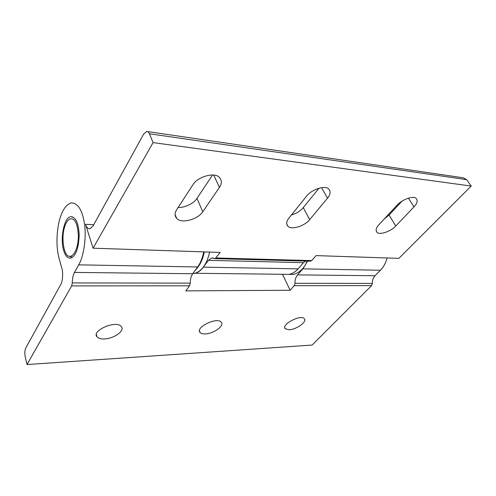 <?xml version="1.0" encoding="UTF-8"?>
<svg xmlns="http://www.w3.org/2000/svg" width="496" height="496" viewBox="0 0 496 496"><rect width="100%" height="100%" fill="white"/><g stroke="black" fill="none" stroke-linecap="round" stroke-linejoin="round"><path stroke-width="0.74" d="M289.137 329.759L285.343 328.805C280.618 324.775 300.719 314.154 304.178 318.587C307.694 321.6 296.341 329.561 289.137 329.759M205.363 333.926C203.013 334.062 201.264 333.603 200.13 332.537C194.73 327.596 217.074 316.653 221.16 322.115C225.035 325.63 213.59 333.684 205.363 333.926M104.495 338.942C101.103 339.134 98.617 338.439 97.049 336.858C90.948 330.745 116.479 319.715 121.272 326.554C125.457 330.596 113.913 338.656 104.495 338.942M282.484 274.288L290.179 290.247L185.795 290.879L189.546 285.795L190.241 283.123C190.228 279.279 191.047 276.148 192.702 273.73L197.637 266.972C200.303 263.407 202.356 258.373 203.782 251.875M307.588 261.107L302.882 268.851L297.569 274.883C295.79 277.047 294.922 279.856 294.971 283.297L294.227 285.69L290.179 290.247M27.001 364.554L71.672 285.913L72.292 282.931C72.317 278.634 73.048 275.131 74.474 272.422L78.728 264.845C83.471 257.064 86.583 238.347 84.543 224.266C82.466 210.211 78.027 203.081 71.232 202.883C65.528 204.724 61.361 211.476 58.72 223.126C56.234 236.536 56.389 248.428 59.191 258.807L61.833 268.169C63.321 272.546 62.639 281.722 60.599 284.816L25.78 347.987C24.757 350.319 24.552 353.177 25.166 356.562L27.001 364.554L312.12 345.061L371.597 285.609L372.353 283.427C372.285 280.277 373.166 277.717 375.001 275.739L380.457 270.239C383.396 267.338 385.628 263.252 387.14 257.97M63.637 250.406C59.935 238.657 64.127 217.037 70.717 216.727C75.857 217.062 78.678 223.262 79.174 235.321C78.585 248.298 75.838 255.893 70.94 258.1C67.654 258.49 65.218 255.924 63.637 250.406M397.091 205.17C401.965 199.485 413.751 195.368 416.163 198.419C417.992 200.52 417.272 203.335 413.999 206.857L395.765 225.984C390.885 231.446 379.452 235.346 377.041 232.302C375.416 230.417 376.042 227.893 378.901 224.738L397.091 205.17M384.369 218.86L389.069 215.047L402.014 201.14M192.894 184.766C197.656 176.601 214.892 171.79 219.455 177.494C221.972 180.408 221.966 183.718 219.43 187.42L202.771 211.767C197.873 219.492 181.183 224.043 176.65 218.352C174.58 215.853 174.58 213.013 176.638 209.839L192.894 184.766M178.213 207.409C184.4 208.029 194.252 203.236 196.974 198.4L212.511 175.038M291.425 215.016C296.577 213.404 300.52 210.936 303.261 207.613L318.99 188.213M309.678 219.641C304.705 226.046 291.183 230.274 287.922 226.219C286.056 224.031 286.39 221.328 288.932 218.11L306.59 196.125C311.5 189.416 325.457 184.952 328.724 189.007C330.9 191.493 330.497 194.562 327.503 198.214L309.678 219.641L303.261 207.613M298.17 268.764C295.529 271.802 292.535 273.662 289.174 274.362L284.431 274.307L289.174 274.362C292.628 273.594 295.597 271.758 298.102 268.851L303.49 262.675L305.555 261.057M310.161 261.175L311.68 260.598L316.076 255.607L398.865 258.36L471.2 186.056L466.637 179.639L463.338 177.804L147.486 131.558M93.701 224.744L85.523 224.297C86.509 227.447 88.009 228.929 90.03 228.743L93.124 225.798L143.716 134.001L146.729 131.446C147.913 131.49 148.812 132.265 149.426 133.777L153.072 142.6L93.093 248.198L220.23 252.421L215.159 258.639L211.643 258.019L208.444 260.319L203.391 267.164C201.047 270.388 198.276 272.428 195.077 273.277L192.857 273.519L195.077 273.277C202.188 270.822 207.043 263.754 209.634 252.073M153.072 142.6L471.2 186.056M85.523 224.297L93.093 248.198M64.449 227.552C65.503 223.739 67.047 220.993 69.087 219.313C74.425 217.05 77.525 222.456 78.38 235.532C78.393 247.268 74.202 256.978 69.279 256.296C63.891 256.116 61.07 238.34 64.449 227.552M204.321 251.894C202.74 259.768 199.714 265.893 195.226 270.27M288.926 274.406L293.44 274.412C299.621 272.738 304.197 268.299 307.16 261.101M294.227 285.69L371.597 285.609M294.971 283.297L372.353 283.427M72.292 282.931L190.241 283.123M71.672 285.913L189.546 285.795M302.882 268.851L380.457 270.239M297.569 274.883L375.001 275.739M74.474 272.422L192.702 273.73M78.728 264.845L197.637 266.972M413.999 206.857L408.413 198.152M395.765 225.984L389.069 215.047M219.43 187.42L213.764 175.131M202.771 211.767L196.974 198.4M327.503 198.214L321.575 187.668M208.444 260.319L303.49 262.675M216.089 257.976L311.68 260.598M203.391 267.164L298.102 268.851M149.426 133.777L466.637 179.639M285.343 328.805L284.816 327.658M200.13 332.537L199.497 330.906M97.049 336.858L96.367 334.558M70.717 216.727L72.54 216.833M376.166 230.826L377.041 232.302M175.076 214.477L176.65 218.352M286.725 223.863L287.922 226.219M213.323 258.063L211.643 258.019M310.688 261.194L215.159 258.639M293.44 274.412L193.049 273.253M72.503 257.306L69.279 256.296"/></g></svg>
